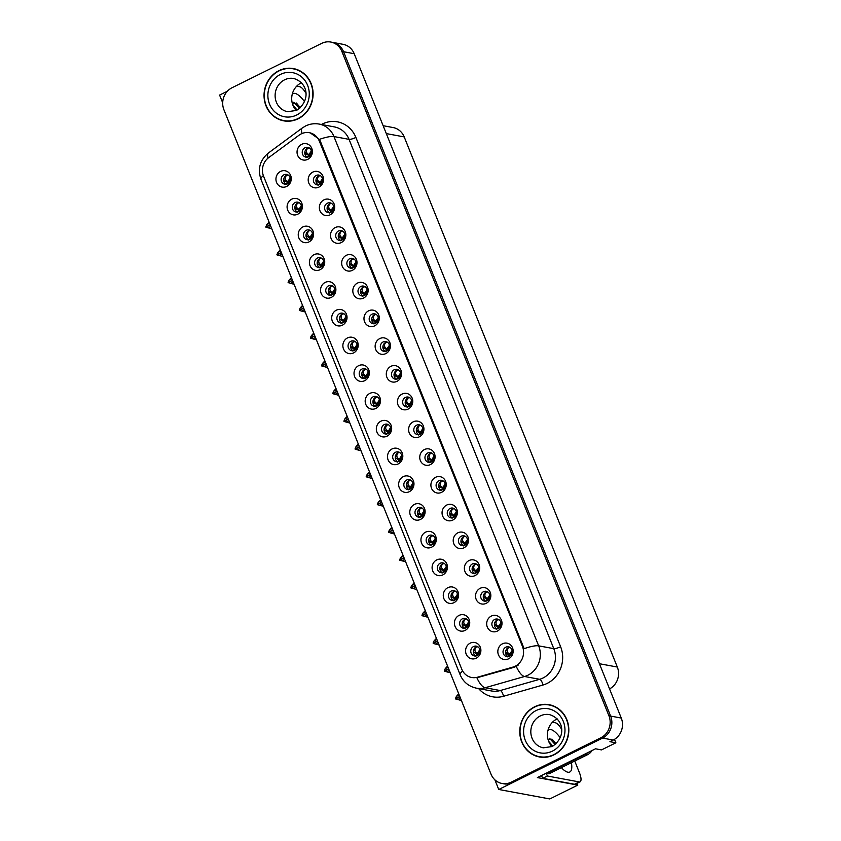 <?xml version="1.0" encoding="UTF-8"?>
<svg xmlns="http://www.w3.org/2000/svg" width="841" height="841" viewBox="0 0 841 841"><rect width="100%" height="100%" fill="white"/><g stroke="black" fill="none" stroke-linecap="round" stroke-linejoin="round"><path stroke-width="1.26" d="M428.931 535.549A4.983 4.583 -79.5 0 0 429.825 544.957A4.983 4.583 -79.5 0 0 435.312 539.396A4.983 4.583 -79.5 0 0 428.931 535.549M431.139 544.989A4.983 4.583 100.5 0 1 432.884 535.591M425.588 532.143A8.305 7.643 -79.5 0 0 421.562 543.149A8.305 7.643 -79.5 0 0 431.633 547.176A8.305 7.643 -79.5 0 0 435.659 536.169A8.305 7.643 -79.5 0 0 425.588 532.143M283.911 174.812A4.983 4.583 -79.5 0 0 284.815 184.221A4.983 4.583 -79.5 0 0 290.303 178.67A4.983 4.583 -79.5 0 0 283.911 174.812M286.129 184.263A4.983 4.583 100.5 0 1 287.874 174.865M280.579 171.417A8.305 7.643 -79.5 0 0 276.552 182.413A8.305 7.643 -79.5 0 0 286.623 186.439A8.305 7.643 -79.5 0 0 290.65 175.443A8.305 7.643 -79.5 0 0 280.579 171.417M327.328 203.228A4.983 4.583 -79.5 0 0 328.232 212.636A4.983 4.583 -79.5 0 0 333.719 207.086A4.983 4.583 -79.5 0 0 327.328 203.228M329.546 212.678A4.983 4.583 100.5 0 1 331.291 203.28M323.995 199.832A8.305 7.643 -79.5 0 0 319.969 210.828A8.305 7.643 -79.5 0 0 330.04 214.854A8.305 7.643 -79.5 0 0 334.066 203.858A8.305 7.643 -79.5 0 0 323.995 199.832M417.777 507.796A4.983 4.583 -79.5 0 0 418.671 517.204A4.983 4.583 -79.5 0 0 424.158 511.654A4.983 4.583 -79.5 0 0 417.777 507.796M419.985 517.247A4.983 4.583 100.5 0 1 421.73 507.848M414.434 504.4A8.305 7.643 -79.5 0 0 410.408 515.396A8.305 7.643 -79.5 0 0 420.479 519.423A8.305 7.643 -79.5 0 0 424.505 508.427A8.305 7.643 -79.5 0 0 414.434 504.4M360.8 286.476A4.983 4.583 -79.5 0 0 361.704 295.885A4.983 4.583 -79.5 0 0 367.181 290.324A4.983 4.583 -79.5 0 0 360.8 286.476M363.018 295.916A4.983 4.583 100.5 0 1 364.752 286.518M357.457 283.081A8.305 7.643 -79.5 0 0 353.43 294.077A8.305 7.643 -79.5 0 0 363.501 298.103A8.305 7.643 -79.5 0 0 367.528 287.107A8.305 7.643 -79.5 0 0 357.457 283.081M350.844 341.309A4.983 4.583 -79.5 0 0 351.748 350.718A4.983 4.583 -79.5 0 0 357.236 345.157A4.983 4.583 -79.5 0 0 350.844 341.309M353.062 350.75A4.983 4.583 100.5 0 1 354.807 341.351M347.512 337.903A8.305 7.643 -79.5 0 0 343.485 348.91A8.305 7.643 -79.5 0 0 353.546 352.936A8.305 7.643 -79.5 0 0 357.572 341.93A8.305 7.643 -79.5 0 0 347.512 337.903M427.722 452.973A4.983 4.583 -79.5 0 0 428.626 462.371A4.983 4.583 -79.5 0 0 434.114 456.821A4.983 4.583 -79.5 0 0 427.722 452.973M429.94 462.413A4.983 4.583 100.5 0 1 431.685 453.015M424.39 449.567A8.305 7.643 -79.5 0 0 420.363 460.574A8.305 7.643 -79.5 0 0 430.434 464.589A8.305 7.643 -79.5 0 0 434.461 453.593A8.305 7.643 -79.5 0 0 424.39 449.567M317.383 258.061A4.983 4.583 -79.5 0 0 318.276 267.47A4.983 4.583 -79.5 0 0 323.764 261.908A4.983 4.583 -79.5 0 0 317.383 258.061M319.591 267.501A4.983 4.583 100.5 0 1 321.336 258.113M314.04 254.665A8.305 7.643 -79.5 0 0 310.014 265.661A8.305 7.643 -79.5 0 0 320.085 269.688A8.305 7.643 -79.5 0 0 324.111 258.692A8.305 7.643 -79.5 0 0 314.04 254.665M394.261 369.725A4.983 4.583 -79.5 0 0 395.165 379.133A4.983 4.583 -79.5 0 0 400.652 373.572A4.983 4.583 -79.5 0 0 394.261 369.725M396.479 379.165A4.983 4.583 100.5 0 1 398.224 369.767M390.928 366.319A8.305 7.643 -79.5 0 0 386.902 377.325A8.305 7.643 -79.5 0 0 396.963 381.351A8.305 7.643 -79.5 0 0 400.989 370.345A8.305 7.643 -79.5 0 0 390.928 366.319M339.69 313.556A4.983 4.583 -79.5 0 0 340.594 322.965A4.983 4.583 -79.5 0 0 346.072 317.414A4.983 4.583 -79.5 0 0 339.69 313.556M341.909 323.007A4.983 4.583 100.5 0 1 343.654 313.609M336.358 310.161A8.305 7.643 -79.5 0 0 332.321 321.157A8.305 7.643 -79.5 0 0 342.392 325.183A8.305 7.643 -79.5 0 0 346.418 314.187A8.305 7.643 -79.5 0 0 336.358 310.161M416.568 425.22A4.983 4.583 -79.5 0 0 417.472 434.629A4.983 4.583 -79.5 0 0 422.96 429.068A4.983 4.583 -79.5 0 0 416.568 425.22M418.786 434.66A4.983 4.583 100.5 0 1 420.532 425.262M413.236 421.825A8.305 7.643 -79.5 0 0 409.21 432.821A8.305 7.643 -79.5 0 0 419.281 436.847A8.305 7.643 -79.5 0 0 423.307 425.84A8.305 7.643 -79.5 0 0 413.236 421.825M306.219 230.318A4.983 4.583 -79.5 0 0 307.123 239.717A4.983 4.583 -79.5 0 0 312.61 234.166A4.983 4.583 -79.5 0 0 306.219 230.318M308.437 239.759A4.983 4.583 100.5 0 1 310.182 230.36M302.886 226.912A8.305 7.643 -79.5 0 0 298.86 237.919A8.305 7.643 -79.5 0 0 308.931 241.935A8.305 7.643 -79.5 0 0 312.957 230.939A8.305 7.643 -79.5 0 0 302.886 226.912M383.107 341.972A4.983 4.583 -79.5 0 0 384.011 351.38A4.983 4.583 -79.5 0 0 389.499 345.83A4.983 4.583 -79.5 0 0 383.107 341.972M385.325 351.422A4.983 4.583 100.5 0 1 387.07 342.024M379.775 338.576A8.305 7.643 -79.5 0 0 375.748 349.572A8.305 7.643 -79.5 0 0 385.809 353.598A8.305 7.643 -79.5 0 0 389.835 342.602A8.305 7.643 -79.5 0 0 379.775 338.576M462.392 618.797A4.983 4.583 -79.5 0 0 463.296 628.195A4.983 4.583 -79.5 0 0 468.784 622.645A4.983 4.583 -79.5 0 0 462.392 618.797M464.61 628.238A4.983 4.583 100.5 0 1 466.356 618.839M459.06 615.391A8.305 7.643 -79.5 0 0 455.034 626.398A8.305 7.643 -79.5 0 0 465.094 630.424A8.305 7.643 -79.5 0 0 469.12 619.418A8.305 7.643 -79.5 0 0 459.06 615.391M406.613 480.053A4.983 4.583 -79.5 0 0 407.517 489.462A4.983 4.583 -79.5 0 0 413.005 483.901A4.983 4.583 -79.5 0 0 406.613 480.053M408.831 489.494A4.983 4.583 100.5 0 1 410.576 480.095M403.281 476.647A8.305 7.643 -79.5 0 0 399.254 487.654A8.305 7.643 -79.5 0 0 409.325 491.68A8.305 7.643 -79.5 0 0 413.351 480.674A8.305 7.643 -79.5 0 0 403.281 476.647M494.655 619.46A4.983 4.583 -79.5 0 0 495.559 628.868A4.983 4.583 -79.5 0 0 501.047 623.307A4.983 4.583 -79.5 0 0 494.655 619.46M496.873 628.9A4.983 4.583 100.5 0 1 498.618 619.502M491.323 616.064A8.305 7.643 -79.5 0 0 487.296 627.06A8.305 7.643 -79.5 0 0 497.357 631.086A8.305 7.643 -79.5 0 0 501.383 620.08A8.305 7.643 -79.5 0 0 491.323 616.064M373.152 396.805A4.983 4.583 -79.5 0 0 374.056 406.214A4.983 4.583 -79.5 0 0 379.543 400.652A4.983 4.583 -79.5 0 0 373.152 396.805M375.37 406.245A4.983 4.583 100.5 0 1 377.115 396.847M369.819 393.409A8.305 7.643 -79.5 0 0 365.793 404.405A8.305 7.643 -79.5 0 0 375.853 408.432A8.305 7.643 -79.5 0 0 379.89 397.425A8.305 7.643 -79.5 0 0 369.819 393.409M472.348 563.964A4.983 4.583 -79.5 0 0 473.252 573.373A4.983 4.583 -79.5 0 0 478.729 567.812A4.983 4.583 -79.5 0 0 472.348 563.964M474.566 573.404A4.983 4.583 100.5 0 1 476.3 564.006M469.005 560.558A8.305 7.643 -79.5 0 0 464.978 571.565A8.305 7.643 -79.5 0 0 475.049 575.591A8.305 7.643 -79.5 0 0 479.076 564.584A8.305 7.643 -79.5 0 0 469.005 560.558M438.876 480.716A4.983 4.583 -79.5 0 0 439.78 490.124A4.983 4.583 -79.5 0 0 445.267 484.563A4.983 4.583 -79.5 0 0 438.876 480.716M441.094 490.156A4.983 4.583 100.5 0 1 442.839 480.768M435.543 477.32A8.305 7.643 -79.5 0 0 431.517 488.316A8.305 7.643 -79.5 0 0 441.588 492.342A8.305 7.643 -79.5 0 0 445.614 481.346A8.305 7.643 -79.5 0 0 435.543 477.32M361.998 369.052A4.983 4.583 -79.5 0 0 362.902 378.461A4.983 4.583 -79.5 0 0 368.39 372.91A4.983 4.583 -79.5 0 0 361.998 369.052M364.216 378.503A4.983 4.583 100.5 0 1 365.961 369.104M358.665 365.656A8.305 7.643 -79.5 0 0 354.639 376.652A8.305 7.643 -79.5 0 0 364.7 380.679A8.305 7.643 -79.5 0 0 368.726 369.683A8.305 7.643 -79.5 0 0 358.665 365.656M461.194 536.211A4.983 4.583 -79.5 0 0 462.098 545.62A4.983 4.583 -79.5 0 0 467.575 540.069A4.983 4.583 -79.5 0 0 461.194 536.211M463.402 545.662A4.983 4.583 100.5 0 1 465.147 536.264M457.851 532.816A8.305 7.643 -79.5 0 0 453.825 543.812A8.305 7.643 -79.5 0 0 463.896 547.838A8.305 7.643 -79.5 0 0 467.922 536.842A8.305 7.643 -79.5 0 0 457.851 532.816M328.537 285.814A4.983 4.583 -79.5 0 0 329.441 295.223A4.983 4.583 -79.5 0 0 334.918 289.661A4.983 4.583 -79.5 0 0 328.537 285.814M330.744 295.254A4.983 4.583 100.5 0 1 332.489 285.856M325.194 282.408A8.305 7.643 -79.5 0 0 321.167 293.414A8.305 7.643 -79.5 0 0 331.238 297.441A8.305 7.643 -79.5 0 0 335.265 286.434A8.305 7.643 -79.5 0 0 325.194 282.408M405.415 397.467A4.983 4.583 -79.5 0 0 406.319 406.876A4.983 4.583 -79.5 0 0 411.806 401.325A4.983 4.583 -79.5 0 0 405.415 397.467M407.633 406.918A4.983 4.583 100.5 0 1 409.378 397.52M402.082 394.072A8.305 7.643 -79.5 0 0 398.056 405.068A8.305 7.643 -79.5 0 0 408.116 409.094A8.305 7.643 -79.5 0 0 412.153 398.098A8.305 7.643 -79.5 0 0 402.082 394.072M395.459 452.3A4.983 4.583 -79.5 0 0 396.363 461.709A4.983 4.583 -79.5 0 0 401.851 456.148A4.983 4.583 -79.5 0 0 395.459 452.3M397.677 461.741A4.983 4.583 100.5 0 1 399.422 452.353M392.127 448.905A8.305 7.643 -79.5 0 0 388.1 459.901A8.305 7.643 -79.5 0 0 398.171 463.927A8.305 7.643 -79.5 0 0 402.198 452.931A8.305 7.643 -79.5 0 0 392.127 448.905M316.174 175.485A4.983 4.583 -79.5 0 0 317.078 184.894A4.983 4.583 -79.5 0 0 322.566 179.333A4.983 4.583 -79.5 0 0 316.174 175.485M318.392 184.925A4.983 4.583 100.5 0 1 320.137 175.527M312.841 172.079A8.305 7.643 -79.5 0 0 308.815 183.086A8.305 7.643 -79.5 0 0 318.886 187.112A8.305 7.643 -79.5 0 0 322.912 176.105A8.305 7.643 -79.5 0 0 312.841 172.079M450.04 508.469A4.983 4.583 -79.5 0 0 450.934 517.877A4.983 4.583 -79.5 0 0 456.421 512.316A4.983 4.583 -79.5 0 0 450.04 508.469M452.248 517.909A4.983 4.583 100.5 0 1 453.993 508.511M446.697 505.063A8.305 7.643 -79.5 0 0 442.671 516.069A8.305 7.643 -79.5 0 0 452.742 520.095A8.305 7.643 -79.5 0 0 456.768 509.089A8.305 7.643 -79.5 0 0 446.697 505.063M473.546 646.54A4.983 4.583 -79.5 0 0 474.45 655.948A4.983 4.583 -79.5 0 0 479.938 650.387A4.983 4.583 -79.5 0 0 473.546 646.54M475.764 655.991A4.983 4.583 100.5 0 1 477.509 646.592M470.214 643.144A8.305 7.643 -79.5 0 0 466.187 654.14A8.305 7.643 -79.5 0 0 476.248 658.167A8.305 7.643 -79.5 0 0 480.274 647.171A8.305 7.643 -79.5 0 0 470.214 643.144M440.085 563.291A4.983 4.583 -79.5 0 0 440.989 572.7A4.983 4.583 -79.5 0 0 446.466 567.149A4.983 4.583 -79.5 0 0 440.085 563.291M442.303 572.742A4.983 4.583 100.5 0 1 444.037 563.344M436.742 559.896A8.305 7.643 -79.5 0 0 432.716 570.902A8.305 7.643 -79.5 0 0 442.786 574.918A8.305 7.643 -79.5 0 0 446.813 563.922A8.305 7.643 -79.5 0 0 436.742 559.896M505.809 647.213A4.983 4.583 -79.5 0 0 506.713 656.611A4.983 4.583 -79.5 0 0 512.201 651.06A4.983 4.583 -79.5 0 0 505.809 647.213M508.027 656.653A4.983 4.583 100.5 0 1 509.772 647.255M502.476 643.807A8.305 7.643 -79.5 0 0 498.45 654.813A8.305 7.643 -79.5 0 0 508.511 658.839A8.305 7.643 -79.5 0 0 512.537 647.833A8.305 7.643 -79.5 0 0 502.476 643.807M305.02 147.732A4.983 4.583 -79.5 0 0 305.924 157.141A4.983 4.583 -79.5 0 0 311.412 151.58A4.983 4.583 -79.5 0 0 305.02 147.732M307.238 157.183A4.983 4.583 100.5 0 1 308.983 147.785M301.688 144.337A8.305 7.643 -79.5 0 0 297.661 155.333A8.305 7.643 -79.5 0 0 307.732 159.359A8.305 7.643 -79.5 0 0 311.759 148.363A8.305 7.643 -79.5 0 0 301.688 144.337M384.305 424.558A4.983 4.583 -79.5 0 0 385.21 433.956A4.983 4.583 -79.5 0 0 390.697 428.405A4.983 4.583 -79.5 0 0 384.305 424.558M386.524 433.998A4.983 4.583 100.5 0 1 388.269 424.6M380.973 421.152A8.305 7.643 -79.5 0 0 376.947 432.158A8.305 7.643 -79.5 0 0 387.018 436.185A8.305 7.643 -79.5 0 0 391.044 425.178A8.305 7.643 -79.5 0 0 380.973 421.152M483.501 591.707A4.983 4.583 -79.5 0 0 484.405 601.115A4.983 4.583 -79.5 0 0 489.893 595.565A4.983 4.583 -79.5 0 0 483.501 591.707M485.72 601.157A4.983 4.583 100.5 0 1 487.465 591.759M480.169 588.311A8.305 7.643 -79.5 0 0 476.143 599.307A8.305 7.643 -79.5 0 0 486.203 603.333A8.305 7.643 -79.5 0 0 490.229 592.337A8.305 7.643 -79.5 0 0 480.169 588.311M295.065 202.565A4.983 4.583 -79.5 0 0 295.969 211.974A4.983 4.583 -79.5 0 0 301.456 206.413A4.983 4.583 -79.5 0 0 295.065 202.565M297.283 212.006A4.983 4.583 100.5 0 1 299.028 202.607M291.732 199.17A8.305 7.643 -79.5 0 0 287.706 210.166A8.305 7.643 -79.5 0 0 297.777 214.192A8.305 7.643 -79.5 0 0 301.803 203.186A8.305 7.643 -79.5 0 0 291.732 199.17M371.953 314.229A4.983 4.583 -79.5 0 0 372.857 323.627A4.983 4.583 -79.5 0 0 378.334 318.077A4.983 4.583 -79.5 0 0 371.953 314.229M374.171 323.669A4.983 4.583 100.5 0 1 375.916 314.271M368.621 310.823A8.305 7.643 -79.5 0 0 364.595 321.83A8.305 7.643 -79.5 0 0 374.655 325.856A8.305 7.643 -79.5 0 0 378.681 314.849A8.305 7.643 -79.5 0 0 368.621 310.823M451.239 591.044A4.983 4.583 -79.5 0 0 452.143 600.453A4.983 4.583 -79.5 0 0 457.62 594.892A4.983 4.583 -79.5 0 0 451.239 591.044M453.457 600.485A4.983 4.583 100.5 0 1 455.202 591.086M447.906 587.649A8.305 7.643 -79.5 0 0 443.88 598.645A8.305 7.643 -79.5 0 0 453.94 602.671A8.305 7.643 -79.5 0 0 457.967 591.675A8.305 7.643 -79.5 0 0 447.906 587.649M338.492 230.981A4.983 4.583 -79.5 0 0 339.386 240.389A4.983 4.583 -79.5 0 0 344.873 234.828A4.983 4.583 -79.5 0 0 338.492 230.981M340.7 240.421A4.983 4.583 100.5 0 1 342.445 231.023M335.149 227.585A8.305 7.643 -79.5 0 0 331.123 238.581A8.305 7.643 -79.5 0 0 341.194 242.607A8.305 7.643 -79.5 0 0 345.22 231.601A8.305 7.643 -79.5 0 0 335.149 227.585M349.646 258.734A4.983 4.583 -79.5 0 0 350.539 268.132A4.983 4.583 -79.5 0 0 356.027 262.581A4.983 4.583 -79.5 0 0 349.646 258.734M351.853 268.174A4.983 4.583 100.5 0 1 353.598 258.776M346.303 255.328A8.305 7.643 -79.5 0 0 342.276 266.334A8.305 7.643 -79.5 0 0 352.347 270.35A8.305 7.643 -79.5 0 0 356.374 259.354A8.305 7.643 -79.5 0 0 346.303 255.328M301.204 133.887A14.949 13.761 -79.5 0 0 299.081 135.18L268.678 157.635A14.949 13.761 -79.5 0 0 263.548 176.147L461.709 669.068A14.949 13.761 -79.5 0 0 471.664 677.489A14.949 13.761 -79.5 0 0 477.541 677.194L512.915 667.102A14.949 13.761 -79.5 0 0 522.45 646.414L319.328 141.13A14.949 13.761 -79.5 0 0 309.372 132.71A14.949 13.761 -79.5 0 0 301.204 133.887M494.865 779.817L498.745 789.478L602.577 738.083A16.61 15.285 -79.5 0 0 610.629 716.08L343.559 51.722A16.61 15.285 -79.5 0 0 332.489 42.365A16.61 15.285 -79.5 0 1 343.559 51.722L610.629 716.08A16.61 15.285 -79.5 0 1 602.577 738.083L512.842 782.498A16.61 15.285 -79.5 0 1 503.77 783.801L502.066 783.486A16.61 15.285 -79.5 0 0 511.139 782.183L600.873 737.767A16.61 15.285 -79.5 0 0 608.926 715.765L341.856 51.406A16.61 15.285 -79.5 0 0 330.797 42.05A16.61 15.285 -79.5 0 0 321.725 43.354L231.99 87.769A16.61 15.285 -79.5 0 0 223.927 109.772L491.007 774.13A16.61 15.285 -79.5 0 0 502.066 783.486M227.406 91.196L219.596 95.065L222.697 102.791M577.073 783.318L577.788 785.095L537.378 777.589L595.544 748.805L601.504 749.909L615.875 742.792L609.925 741.688L613.215 740.059A16.61 15.285 -79.5 0 0 621.268 718.056L354.187 53.698A16.61 15.285 -79.5 0 0 343.128 44.342L330.797 42.05M614.487 739.344L615.875 742.792M577.788 785.095L549.793 798.95L498.745 789.478M383.139 125.708L393.136 127.559A16.61 15.285 100.5 0 1 404.206 136.915L617.315 667.039A16.61 15.285 100.5 0 1 609.546 688.905M278.907 70.665A26.576 24.463 -79.5 0 0 264.169 98.218A26.576 24.463 -79.5 0 0 283.722 120.841A26.576 24.463 -79.5 0 0 298.24 118.749A26.576 24.463 -79.5 0 0 312.978 91.206A26.576 24.463 -79.5 0 0 293.425 68.584A26.576 24.463 -79.5 0 0 278.907 70.665M281.136 119.906A26.576 24.463 -79.5 0 0 284.573 120.978M534.624 706.787A26.576 24.463 -79.5 0 0 519.885 734.33A26.576 24.463 -79.5 0 0 539.438 756.953A26.576 24.463 -79.5 0 0 553.956 754.871A26.576 24.463 -79.5 0 0 568.695 727.318A26.576 24.463 -79.5 0 0 549.141 704.695A26.576 24.463 -79.5 0 0 534.624 706.787M536.842 756.017A26.576 24.463 -79.5 0 0 540.29 757.089M310.245 132.878L319.401 139.385L320.389 141.33L524.132 648.674A19.375 4.3 -21.9 0 1 538.682 645.846A22.15 20.384 100.5 0 1 527.948 675.186A22.15 20.384 100.5 0 1 524.563 676.49L485.141 687.738A22.15 20.384 100.5 0 1 476.437 688.169L491.533 690.976A22.15 20.384 -79.5 0 0 500.248 690.545L539.659 679.297A22.15 20.384 -79.5 0 0 543.044 677.983A22.15 20.384 -79.5 0 0 553.788 648.653L349.057 139.354A22.15 20.384 -79.5 0 0 334.298 126.886L319.202 124.079A22.15 20.384 100.5 0 1 333.951 136.557A19.375 4.3 158.1 0 0 319.401 139.385M518.045 665.326L514.072 667.312L476.91 677.783A19.375 6.886 74.1 0 0 485.141 687.738L500.248 690.545A5.54 1.966 -105.9 0 1 503.538 696.274A27.679 25.482 100.5 0 1 478.634 688.579M549.982 704.874A26.576 24.463 -79.5 0 0 546.387 704.632M294.266 68.762A26.576 24.463 -79.5 0 0 290.671 68.52M477.856 646.792L476.195 647.076C474.492 649.094 474.503 650.955 476.227 652.658L474.271 652.7L477.415 653.373L479.801 649.63M476.227 652.658L479.149 653.741M474.271 652.7L473.346 651.018M478.413 654.666L476.994 654.561L477.015 655.633M479.885 650.03L478.13 653.636L475.459 653.415M477.751 654.203L478.634 654.435M476.069 653.646L479.013 653.941M459.869 696.695L455.57 698.945L461.415 700.532M460.479 698.198L457.693 699.575M459.186 694.992L456.4 696.369L455.444 698.64L459.796 696.495M458.723 693.836L456.4 696.369M511.275 654.613L507.722 654.077L505.609 651.691M507.722 654.077L509.678 654.035L508.49 653.32C506.734 651.743 506.724 649.893 508.458 647.738L510.14 647.475M509.289 656.295L509.257 655.223L510.676 655.339M512.4 650.114L509.678 654.035L511.412 654.403M510.897 655.097L510.014 654.876M466.702 619.05L465.041 619.323C463.338 621.352 463.349 623.213 465.073 624.905L463.118 624.958L466.261 625.62L468.647 621.877M465.073 624.905L467.995 625.988M463.118 624.958L462.193 623.276M467.249 626.923L465.84 626.808L465.861 627.88M468.731 622.287L466.976 625.893L464.306 625.672M466.597 626.461L467.48 626.682M464.915 625.904L467.859 626.198M448.716 668.942L444.416 671.202L450.261 672.779M449.325 670.445L446.539 671.822M448.032 667.239L445.246 668.616L444.29 670.897L448.642 668.742M447.57 666.083L445.246 668.616M455.549 591.297L453.888 591.58C452.185 593.599 452.195 595.46 453.919 597.163L451.964 597.205L453.152 597.919L455.107 597.867L457.493 594.135M453.919 597.163L456.842 598.245M451.964 597.205L451.039 595.523M456.095 599.17L454.687 599.065L454.708 600.127M457.578 594.534L455.822 598.14L453.152 597.919M455.444 598.708L456.327 598.939M453.762 598.151L456.705 598.445M437.562 641.199L433.262 643.449L439.107 645.026M438.172 642.703L435.386 644.08M436.878 639.496L434.093 640.874L433.094 643.039L437.478 641M436.416 638.34L434.093 640.874M444.395 563.554L442.734 563.827C441.031 565.846 441.041 567.707 442.765 569.41L440.81 569.452L443.953 570.124L446.34 566.382M442.765 569.41L445.688 570.492M440.81 569.452L439.885 567.78M444.942 571.428L443.533 571.312L443.554 572.385M446.424 566.792L444.668 570.398L441.998 570.166M444.29 570.965L445.173 571.186M442.608 570.398L445.551 570.703M426.408 613.446L422.108 615.707L427.953 617.283M427.018 614.95L424.232 616.327M425.725 611.743L422.939 613.121L421.94 615.297L426.324 613.247M425.262 610.587L422.939 613.121M500.122 626.86L496.568 626.335L494.455 623.938M496.568 626.335L498.524 626.282L497.336 625.567C495.58 624.001 495.57 622.14 497.304 619.996L498.986 619.722M498.135 628.542L498.103 627.481L499.522 627.586M501.247 622.361L498.524 626.282L500.258 626.65M499.743 627.344L498.86 627.123M488.968 599.118L485.415 598.582L483.302 596.185M485.415 598.582L487.37 598.54L486.182 597.825C484.427 596.248 484.416 594.387 486.151 592.243L487.822 591.98M486.971 600.8L486.95 599.728L488.369 599.843M490.093 594.619L487.37 598.54L489.105 598.908M488.589 599.601L487.706 599.381M477.814 571.365L474.261 570.839L472.148 568.442M474.261 570.839L476.216 570.787L475.028 570.072C473.273 568.505 473.262 566.645 474.997 564.49L476.668 564.227M475.817 573.047L475.796 571.985L477.204 572.09M478.939 566.866L476.216 570.787L477.951 571.155M477.436 571.848L476.553 571.628M466.66 543.622L463.107 543.086L460.994 540.689M463.107 543.086L465.062 543.034L463.875 542.329C462.119 540.752 462.108 538.892 463.843 536.747L465.515 536.484M464.663 545.304L464.642 544.232L466.051 544.337M467.785 539.113L465.062 543.034L466.797 543.412M466.282 544.106L465.399 543.875M297.115 110.055L292.973 105.251M292.815 103.359L296.579 103.233L300.311 107.68M296.726 86.15L299.732 86.707A11.07 3.564 -116.3 0 1 305.809 93.036M300.09 107.89L296.221 102.959M299.459 108.436L293.824 102.192M552.831 746.167L548.679 741.373M548.532 739.47L552.295 739.355L556.027 743.791M574.739 761.021L579.428 772.69A11.07 3.564 -116.3 0 1 580.09 781.825L575.391 784.148A11.07 3.564 -116.3 0 1 574.508 784.243L542.687 778.335A11.07 3.564 63.7 0 0 541.436 775.581M552.442 722.261L555.449 722.818A11.07 3.564 -116.3 0 1 561.525 729.147M546.135 773.257A11.07 3.564 -116.3 0 1 547.386 776.012L542.687 778.335M580.09 781.825A11.07 3.564 -116.3 0 1 579.207 781.92L547.386 776.012M587.891 752.59A11.07 10.197 100.5 0 1 585.42 754.293L546.892 773.363A11.07 10.197 -79.5 0 0 546.755 772.953M585.42 754.293L587.544 754.692A11.07 10.197 -79.5 0 0 592.001 750.55M546.892 773.363L549.015 773.762L587.544 754.692M555.806 744.001L551.938 739.071M555.176 744.548L549.541 738.303M279.012 70.917A26.302 24.21 100.5 0 1 293.372 68.857A26.302 24.21 100.5 0 1 312.726 91.238A26.302 24.21 100.5 0 1 298.135 118.507A26.302 24.21 100.5 0 1 283.774 120.568A26.302 24.21 100.5 0 1 264.421 98.187A26.302 24.21 100.5 0 1 279.012 70.917M293.372 68.857L295.075 69.172A26.302 24.21 100.5 0 1 297.714 69.835M296.295 110.476A16.883 15.548 100.5 0 1 301.152 82.912A16.883 15.548 100.5 0 1 301.446 82.765M288.179 121.22A26.302 24.21 100.5 0 1 285.477 120.883L283.774 120.568M534.729 707.029A26.302 24.21 100.5 0 1 549.089 704.968A26.302 24.21 100.5 0 1 568.442 727.349A26.302 24.21 100.5 0 1 553.851 754.619A26.302 24.21 100.5 0 1 539.491 756.679A26.302 24.21 100.5 0 1 520.137 734.298A26.302 24.21 100.5 0 1 534.729 707.029M549.089 704.968L550.792 705.284A26.302 24.21 100.5 0 1 553.431 705.946M552.011 746.587A16.883 15.548 100.5 0 1 556.868 719.023A16.883 15.548 100.5 0 1 557.163 718.876M543.896 757.331A26.302 24.21 100.5 0 1 541.194 756.995L539.491 756.679M433.241 535.801L431.58 536.074C429.867 538.103 429.877 539.964 431.612 541.657L429.656 541.709L430.844 542.424L432.8 542.371L435.186 538.639M431.612 541.657L434.534 542.75M429.656 541.709L428.731 540.027M433.788 543.675L432.369 543.57L432.4 544.632M435.27 539.039L433.514 542.645L430.844 542.424M433.136 543.212L434.019 543.433M431.454 542.655L434.398 542.95M415.254 585.693L410.944 587.954L416.8 589.53M415.853 587.197L413.078 588.584M414.571 583.99L411.785 585.378L410.786 587.544L415.17 585.494M414.108 582.845L411.785 585.378M422.077 508.059L420.426 508.332C418.713 510.35 418.723 512.211 420.458 513.914L418.503 513.956L419.68 514.671L421.646 514.629L424.032 510.886M420.458 513.914L423.38 514.997M418.503 513.956L417.578 512.274M422.634 515.932L421.215 515.817L421.246 516.889M424.116 511.296L422.361 514.892L419.68 514.671M421.982 515.459L422.865 515.691M420.3 514.902L423.244 515.207M404.101 557.951L399.79 560.211L405.646 561.788M404.7 559.454L401.914 560.831M403.417 556.248L400.631 557.625L399.633 559.801L404.016 557.751M402.955 555.092L400.631 557.625M410.923 480.306L409.273 480.579C407.559 482.608 407.57 484.469 409.294 486.161L407.349 486.214L408.526 486.928L410.482 486.876L412.878 483.144M409.294 486.161L412.216 487.254M407.349 486.214L406.424 484.532M411.48 488.179L410.061 488.064L410.093 489.136M412.963 483.543L411.196 487.149L408.526 486.928M410.818 487.717L411.701 487.938M409.147 487.16L412.09 487.454M392.947 530.198L388.595 532.353L394.482 534.035M393.546 531.701L390.76 533.078M392.263 528.495L389.478 529.872L388.479 532.048L392.863 529.998M391.79 527.339L389.478 529.872M455.507 515.869L451.953 515.344L449.84 512.947M451.953 515.344L453.909 515.291L452.721 514.576C450.965 513.01 450.955 511.149 452.689 508.994L454.361 508.731M453.509 517.551L453.488 516.479L454.897 516.595M456.631 511.37L453.909 515.291L455.643 515.659M455.128 516.353L454.245 516.132M444.353 488.116L440.789 487.591L438.687 485.194M440.789 487.591L442.755 487.538L441.567 486.823C439.811 485.257 439.801 483.396 441.536 481.252L443.207 480.989M442.355 489.798L442.334 488.737L443.743 488.842M445.478 483.617L442.755 487.538L444.49 487.917M443.974 488.61L443.091 488.379M433.199 460.374L429.635 459.838L427.533 457.451M429.635 459.838L431.591 459.796L430.403 459.081C428.658 457.504 428.647 455.654 430.371 453.499L432.053 453.236M431.202 462.056L431.17 460.984L432.589 461.099M434.324 455.875L431.591 459.796L433.336 460.164M432.81 460.857L431.938 460.637M399.769 452.553L398.108 452.836C396.405 454.855 396.416 456.716 398.14 458.419L396.185 458.461L399.328 459.133L401.725 455.391M398.14 458.419L401.062 459.501M396.185 458.461L395.27 456.779M400.327 460.426L398.907 460.321L398.939 461.394M401.809 455.79L400.043 459.396L397.373 459.175M399.664 459.964L400.547 460.195M397.993 459.407L400.936 459.701M381.793 502.455L377.483 504.705L383.328 506.293M382.392 503.959L379.606 505.336M381.11 500.752L378.324 502.13L377.315 504.295L381.709 502.256M380.637 499.596L378.324 502.13M388.616 424.81L386.955 425.083C385.252 427.102 385.262 428.963 386.986 430.666L385.031 430.718L388.174 431.38L390.571 427.638M386.986 430.666L389.909 431.748M385.031 430.718L384.106 429.036M389.173 432.684L387.754 432.568L387.785 433.641M390.645 428.048L388.889 431.654L386.219 431.433M388.51 432.221L389.394 432.442M386.828 431.664L389.772 431.959M370.639 474.702L366.287 476.858L372.174 478.54M371.238 476.206L368.453 477.583M369.945 472.999L367.17 474.377L366.203 476.658L370.555 474.503M369.483 471.843L367.17 474.377M377.462 397.057L375.801 397.33C374.098 399.359 374.108 401.22 375.832 402.923L373.877 402.965L375.065 403.68L377.02 403.627L379.407 399.895M375.832 402.923L378.755 404.006M373.877 402.965L372.952 401.283M378.019 404.931L376.6 404.826L376.631 405.888M379.491 400.295L377.735 403.901L375.065 403.68M377.357 404.468L378.24 404.689M375.675 403.911L378.618 404.206M359.475 446.96L355.175 449.21L361.02 450.787M360.085 448.463L357.299 449.84M358.792 445.257L356.006 446.634L355.049 448.905L359.401 446.76M358.329 444.101L356.006 446.634M366.308 369.315L364.647 369.588C362.944 371.606 362.955 373.467 364.679 375.17L362.723 375.212L365.867 375.885L368.253 372.142M364.679 375.17L367.601 376.253M362.723 375.212L361.798 373.541M366.865 377.189L365.446 377.073L365.467 378.145M368.337 372.552L366.581 376.158L363.911 375.927M366.203 376.726L367.086 376.947M364.521 376.158L367.464 376.463M348.321 419.207L344.022 421.467L349.867 423.044M348.931 420.71L346.145 422.087M347.638 417.504L344.852 418.881L343.895 421.162L348.248 419.007M347.175 416.348L344.852 418.881M355.154 341.562L353.493 341.835C351.79 343.864 351.801 345.725 353.525 347.417L351.57 347.47L354.713 348.132L357.099 344.4M353.525 347.417L356.447 348.51M351.57 347.47L350.644 345.788M355.701 349.435L354.292 349.33L354.313 350.392M357.183 344.799L355.428 348.405L352.757 348.185M355.049 348.973L355.932 349.194M353.367 348.416L356.311 348.71M337.167 391.454L332.868 393.714L338.713 395.291M337.777 392.957L334.991 394.334M336.484 389.751L333.698 391.139L332.742 393.409L337.094 391.254M336.022 388.605L333.698 391.139M422.045 432.621L418.482 432.095L416.379 429.698M418.482 432.095L420.437 432.043L419.249 431.328C417.504 429.762 417.493 427.901 419.217 425.746L420.899 425.483M420.048 434.303L420.016 433.241L421.436 433.346M423.17 428.122L420.437 432.043L422.182 432.411M421.656 433.104L420.784 432.884M410.881 404.878L407.328 404.342L405.215 401.945M407.328 404.342L409.283 404.3L408.095 403.585C406.35 402.009 406.34 400.148 408.064 398.003L409.746 397.74M408.894 406.56L408.863 405.488L410.282 405.604M412.016 400.379L409.283 404.3L411.018 404.668M410.503 405.362L409.62 405.141M399.727 377.125L396.174 376.6L394.061 374.203M396.174 376.6L398.129 376.547L396.941 375.832C395.186 374.266 395.175 372.405 396.91 370.25L398.592 369.987M397.74 378.807L397.709 377.746L399.128 377.851M400.852 372.626L398.129 376.547L399.864 376.915M399.349 377.609L398.466 377.388M388.574 349.383L385.02 348.847L382.907 346.45M385.02 348.847L386.976 348.794L385.788 348.079C384.032 346.513 384.022 344.652 385.756 342.508L387.438 342.245M386.587 351.065L386.555 349.993L387.974 350.098M389.698 344.873L386.976 348.794L388.71 349.173M388.195 349.867L387.312 349.635M377.42 321.63L373.867 321.104L371.754 318.707M373.867 321.104L375.822 321.052L374.634 320.337C372.878 318.771 372.868 316.91 374.602 314.755L376.274 314.492M375.422 323.312L375.401 322.24L376.81 322.355M378.545 317.131L375.822 321.052L377.556 321.42M377.041 322.114L376.158 321.893M344.001 313.819L342.34 314.092C340.637 316.111 340.647 317.972 342.371 319.675L340.416 319.717L343.559 320.389L345.945 316.647M342.371 319.675L345.294 320.757M340.416 319.717L339.491 318.035M344.547 321.683L343.139 321.577L343.16 322.65M346.029 317.057L344.274 320.652L341.604 320.432M343.895 321.22L344.778 321.451M342.213 320.663L345.157 320.968M326.014 363.711L321.714 365.972L327.559 367.549M326.623 365.215L323.838 366.592M325.33 362.008L322.545 363.386L321.546 365.551L325.93 363.512M324.868 360.852L322.545 363.386M332.847 286.066L331.186 286.339C329.483 288.368 329.493 290.229 331.217 291.922L329.262 291.974L332.405 292.636L334.792 288.905M331.217 291.922L334.14 293.015M329.262 291.974L328.337 290.292M333.393 293.94L331.985 293.824L332.006 294.897M334.876 289.304L333.12 292.91L330.45 292.689M332.742 293.477L333.625 293.698M331.06 292.92L334.003 293.215M314.86 335.958L310.56 338.219L316.405 339.796M315.459 337.462L312.684 338.839M314.177 334.255L311.391 335.633L310.392 337.809L314.776 335.759M313.714 333.099L311.391 335.633M321.683 258.313L320.032 258.597C318.319 260.615 318.329 262.476 320.064 264.179L318.108 264.221L319.296 264.936L321.251 264.894L323.638 261.152M320.064 264.179L322.986 265.262M318.108 264.221L317.183 262.539M322.24 266.187L320.82 266.082L320.852 267.154M323.722 261.551L321.966 265.157L319.296 264.936M321.588 265.724L322.471 265.956M319.906 265.167L322.849 265.462M303.706 308.216L299.396 310.466L305.251 312.053M304.305 309.719L301.52 311.096M303.023 306.513L300.237 307.89L299.238 310.056L303.622 308.016M302.56 305.357L300.237 307.89M310.529 230.571L308.878 230.844C307.165 232.862 307.175 234.723 308.899 236.426L306.954 236.479L310.087 237.141L312.484 233.399M308.899 236.426L311.832 237.509M306.954 236.479L306.029 234.797M311.086 238.445L309.667 238.329L309.698 239.401M312.568 233.809L310.802 237.414L308.132 237.183M310.434 237.982L311.317 238.203M308.752 237.414L311.696 237.719M292.552 280.463L288.2 282.618L294.087 284.3M293.152 281.966L290.366 283.343M291.869 278.76L289.083 280.137L288.085 282.313L292.468 280.263M291.406 277.604L289.083 280.137M299.375 202.818L297.714 203.091C296.011 205.12 296.021 206.981 297.746 208.673L295.801 208.726L296.978 209.441L298.933 209.388L301.33 205.656M297.746 208.673L300.668 209.766M295.801 208.726L294.876 207.044M299.932 210.692L298.513 210.586L298.544 211.648M301.414 206.056L299.648 209.661L296.978 209.441M299.27 210.229L300.153 210.45M297.598 209.672L300.542 209.966M281.399 252.721L277.088 254.97L282.933 256.547M281.998 254.224L279.212 255.601M280.715 251.017L277.929 252.395L276.931 254.56L281.315 252.521M280.242 249.861L277.929 252.395M288.221 175.075L286.56 175.349C284.857 177.367 284.868 179.228 286.592 180.931L284.636 180.973L285.824 181.688L287.78 181.645L290.177 177.903M286.592 180.931L289.514 182.013M284.636 180.973L283.722 179.301M288.778 182.949L287.359 182.833L287.391 183.906M290.261 178.313L288.495 181.908L285.824 181.688M288.116 182.486L288.999 182.707M286.445 181.919L289.388 182.224M270.245 224.968L265.935 227.228L271.78 228.805M270.844 226.471L268.058 227.848M269.551 223.264L266.776 224.642L265.809 226.923L270.161 224.768M269.088 222.108L266.776 224.642M366.266 293.877L362.713 293.351L360.6 290.954M362.713 293.351L364.668 293.299L363.48 292.584C361.725 291.018 361.714 289.157 363.449 287.012L365.12 286.749M364.269 295.559L364.248 294.497L365.656 294.602M367.391 289.378L364.668 293.299L366.403 293.677M365.888 294.371L365.005 294.14M355.112 266.134L351.559 265.598L349.446 263.201M351.559 265.598L353.514 265.556L352.326 264.841C350.571 263.265 350.56 261.404 352.295 259.259L353.966 258.996M353.115 267.816L353.094 266.744L354.503 266.86M356.237 261.635L353.514 265.556L355.249 265.924M354.734 266.618L353.851 266.397M343.958 238.381L340.405 237.856L338.292 235.459M340.405 237.856L342.361 237.803L341.173 237.088C339.417 235.522 339.407 233.661 341.141 231.506L342.813 231.243M341.961 240.063L341.94 239.002L343.349 239.107M345.083 233.882L342.361 237.803L344.095 238.171M343.58 238.865L342.697 238.644M332.805 210.639L329.241 210.103L327.138 207.706M329.241 210.103L331.207 210.061L330.019 209.346C328.263 207.769 328.253 205.908 329.987 203.764L331.659 203.501M330.807 212.321L330.786 211.249L332.195 211.354M333.93 206.14L331.207 210.061L332.941 210.429M332.416 211.123L331.543 210.902M321.651 182.886L318.087 182.36L315.985 179.963M318.087 182.36L320.043 182.308L318.855 181.593C317.11 180.027 317.099 178.166 318.823 176.011L320.505 175.748M319.654 184.568L319.622 183.506L321.041 183.611M322.776 178.387L320.043 182.308L321.788 182.676M321.262 183.37L320.389 183.149M310.487 155.133L306.933 154.607L304.831 152.21M306.933 154.607L308.889 154.555L307.701 153.84C305.956 152.274 305.945 150.413 307.669 148.268L309.351 148.005M308.5 156.825L308.468 155.753L309.887 155.858M311.622 150.634L308.889 154.555L310.623 154.933M310.108 155.627L309.236 155.396M354.187 53.698L341.856 51.406M621.268 718.056L608.926 715.765M613.215 740.059L600.873 737.767M617.315 667.039L599.423 663.728M404.206 136.915L386.313 133.593M477.541 677.194L478.697 677.415M512.915 667.102L514.072 667.312M522.45 646.414L523.512 646.613M319.328 141.13L320.389 141.33M560.611 646.718A5.54 1.23 -21.9 0 1 553.788 648.653L538.682 645.846L333.951 136.557L349.057 139.354A5.54 1.23 -21.9 0 0 355.88 137.43L560.611 646.718A27.679 25.482 100.5 0 1 547.186 683.386A27.679 25.482 100.5 0 1 542.96 685.026L503.538 696.274M319.202 124.079C314.439 123.249 309.887 123.879 305.556 125.982L302.245 128.011A19.375 5.393 53.5 0 0 302.077 133.488M462.676 671.034A19.375 4.3 158.1 0 0 460.153 674.787C463.275 682.009 468.7 686.477 476.437 688.169M460.153 674.787L260.952 179.27A19.375 4.3 -21.9 0 1 263.349 175.622M260.952 179.27C257.483 168.862 259.964 160.116 268.374 153.03A19.375 5.393 53.5 0 0 268.079 158.108M516.279 666.429A19.375 6.886 74.1 0 0 524.563 676.49L539.659 679.297A5.54 1.966 -105.9 0 1 542.96 685.026M321.399 124.489A27.679 25.482 100.5 0 1 355.88 137.43M511.139 782.183L512.842 782.498M508.49 653.32L506.534 653.373M508.332 654.309L510.392 654.298L512.831 650.272M497.336 625.567L495.381 625.62M497.178 626.566L499.239 626.556L501.678 622.529M486.182 597.825L484.227 597.867M486.024 598.813L488.085 598.803L490.524 594.776M475.028 570.072L473.073 570.124M474.871 571.071L476.931 571.06L479.37 567.023M463.875 542.329L461.919 542.371M463.717 543.318L465.777 543.307L468.216 539.281M292.195 94.444A23.58 7.59 -116.3 0 1 304.463 101.551M571.407 762.671A23.58 7.59 -116.3 0 1 561.378 767.644M547.912 730.556A23.58 7.59 -116.3 0 1 560.18 737.662M579.207 781.92L574.508 784.243M293.782 78.507A16.883 15.548 -79.5 0 0 284.563 79.832A16.883 15.548 -79.5 0 0 275.196 97.335A16.883 15.548 -79.5 0 0 287.622 111.706L296.4 110.434C310.445 101.456 308.836 83.091 293.782 78.507M280.421 74.428A22.423 20.636 100.5 0 1 307.596 85.298A22.423 20.636 100.5 0 1 296.726 114.996A22.423 20.636 100.5 0 1 269.541 104.126A22.423 20.636 100.5 0 1 280.421 74.428M549.499 714.619A16.883 15.548 -79.5 0 0 540.269 715.943A16.883 15.548 -79.5 0 0 530.902 733.447A16.883 15.548 -79.5 0 0 543.328 747.817L552.117 746.545C566.151 737.568 564.553 719.202 549.499 714.619M536.138 710.54A22.423 20.636 100.5 0 1 563.312 721.41A22.423 20.636 100.5 0 1 552.442 751.108A22.423 20.636 100.5 0 1 525.257 740.238A22.423 20.636 100.5 0 1 536.138 710.54M452.721 514.576L450.765 514.629M452.563 515.575L454.624 515.565L457.062 511.528M441.567 486.823L439.612 486.876M441.409 487.822L443.47 487.812L445.909 483.785M430.403 459.081L428.447 459.133M430.256 460.069L432.306 460.059L434.755 456.032M419.249 431.328L417.294 431.38M419.102 432.327L421.152 432.316L423.591 428.29M408.095 403.585L406.14 403.627M407.938 404.574L409.998 404.563L412.437 400.537M396.941 375.832L394.986 375.885M396.784 376.831L398.844 376.821L401.283 372.784M385.788 348.079L383.832 348.132M385.63 349.078L387.69 349.068L390.129 345.041M374.634 320.337L372.679 320.389M374.476 321.336L376.537 321.325L378.976 317.288M363.48 292.584L361.525 292.636M363.323 293.583L365.383 293.572L367.822 289.546M352.326 264.841L350.371 264.883M352.169 265.83L354.229 265.819L356.668 261.793M341.173 237.088L339.217 237.141M341.015 238.087L343.075 238.077L345.514 234.05M330.019 209.346L328.064 209.388M329.861 210.334L331.922 210.324L334.361 206.297M318.855 181.593L316.899 181.645M318.707 182.592L320.757 182.581L323.207 178.544M307.701 153.84L305.746 153.892M307.543 154.839L309.604 154.828L312.043 150.802M302.245 128.011L268.374 153.03M475.607 656.306L476.858 654.666M509.12 655.339L507.869 656.968M464.453 628.553L465.704 626.923M453.288 600.81L454.55 599.17M442.135 573.057L443.396 571.417M497.967 627.586L496.716 629.226M486.813 599.843L485.551 601.473M475.659 572.09L474.398 573.72M464.505 544.337L463.244 545.977M292.983 105.325L292.763 103.548M548.7 741.447L548.479 739.659M430.981 545.315L432.242 543.675M419.827 517.562L421.078 515.922M408.673 489.809L409.924 488.179M453.352 516.595L452.09 518.224M442.198 488.842L440.936 490.482M431.034 461.099L429.783 462.729M397.52 462.066L398.771 460.426M386.366 434.313L387.617 432.673M375.212 406.571L376.463 404.931M364.058 378.818L365.309 377.178M352.894 351.065L354.156 349.435M419.88 433.346L418.629 434.986M408.726 405.593L407.475 407.233M397.572 377.851L396.321 379.48M386.418 350.098L385.167 351.738M375.265 322.355L374.003 323.985M341.74 323.322L343.002 321.683M330.587 295.569L331.848 293.94M319.433 267.827L320.694 266.187M308.279 240.074L309.53 238.434M297.125 212.331L298.376 210.692M285.972 184.578L287.223 182.939M364.111 294.602L362.849 296.242M352.957 266.86L351.696 268.489M341.803 239.107L340.542 240.747M330.65 211.354L329.388 212.994M319.485 183.611L318.234 185.241M308.332 155.858L307.081 157.498"/></g></svg>
